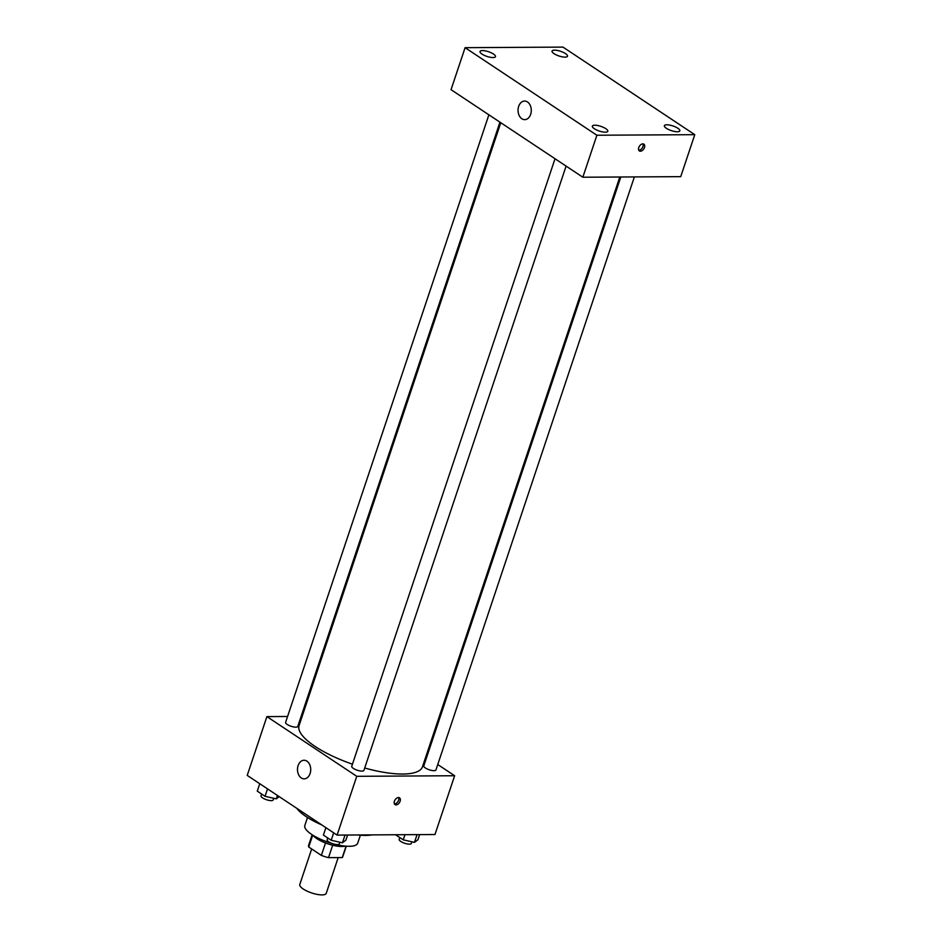 <?xml version="1.0" encoding="UTF-8"?>
<svg xmlns="http://www.w3.org/2000/svg" width="942" height="942" viewBox="0 0 942 942"><rect width="100%" height="100%" fill="white"/><g stroke="black" fill="none" stroke-linecap="round" stroke-linejoin="round"><path stroke-width="1.41" d="M311.672 848.966L299.78 884.503A13.942 4.227 18.5 0 0 307.045 891.108A13.942 4.227 18.5 0 0 321.987 894.9A13.942 4.227 18.5 0 0 326.226 893.357L338.19 857.597M325.508 842.972L321.352 855.395L308.74 847.011A17.992 5.464 18.5 0 1 308.587 845.433L312.155 834.765M346.067 846.163L342.252 857.573A17.992 5.464 18.5 0 0 342.711 856.855L346.279 846.187M342.252 857.573L328.511 857.644A17.992 5.464 18.5 0 1 321.352 855.395M332.667 845.233L328.511 857.644M345.267 846.093A18.581 5.64 -161.5 0 1 328.075 843.891A18.581 5.64 -161.5 0 1 313.015 835.307M312.72 835.118L308.74 847.011M360.386 835.189L357.701 843.196A27.883 8.454 -161.5 0 1 335.847 844.468M331.714 843.349A27.883 8.454 -161.5 0 1 304.831 825.498L307.504 817.503M371.89 834.895A44.144 13.388 -161.5 0 1 358.054 834.977M321.787 824.921A44.144 13.388 -161.5 0 1 296.93 808.413M437.759 764.527L454.645 775.737L434.968 834.518L337.095 835.095L247.228 775.396L266.904 716.603L287.569 716.485M425.866 756.626L426.691 757.168M364.695 768.013A65.057 19.735 18.5 0 0 402.705 774.03A65.057 19.735 18.5 0 0 422.463 766.812L619.801 177.014M500.779 122.707L299.085 725.528A65.057 19.735 18.5 0 0 352.449 764.186M301.122 716.403L302.135 716.403M454.645 775.737L356.759 776.314L266.904 716.603M488.886 114.806L285.603 722.384A6.417 1.943 18.5 0 0 288.947 725.411A6.417 1.943 18.5 0 0 295.812 727.165A6.417 1.943 18.5 0 0 297.766 726.447L499.955 122.154M620.813 177.002L423.782 765.893A6.417 1.943 18.5 0 0 427.115 768.931A6.417 1.943 18.5 0 0 433.991 770.674A6.417 1.943 18.5 0 0 435.934 769.967L634.366 176.931M566.095 166.098L363.906 770.391A6.417 1.943 -161.5 0 1 357.206 770.203A6.417 1.943 -161.5 0 1 351.743 766.317L555.026 158.751M356.759 776.314L337.095 835.095M310.095 773.535A9.29 6.618 89.7 0 1 304.16 778.846A9.29 6.618 89.7 0 1 297.484 769.59A9.29 6.618 89.7 0 1 304.054 760.265A9.29 6.618 89.7 0 1 310.095 773.535M398.501 797.544A4.062 2.579 -56.4 0 1 399.526 797.827A4.062 2.579 -56.4 0 1 399.42 802.643A4.062 2.579 -56.4 0 1 395.028 804.609A4.062 2.579 -56.4 0 1 394.722 800.5A4.062 2.579 -56.4 0 1 398.501 797.544M398.619 797.544A4.062 2.579 -56.4 0 1 397.901 801.642A4.062 2.579 -56.4 0 1 394.415 803.891M680.725 176.649L582.839 177.226L451.041 89.667L465.089 47.677L562.975 47.1L694.772 134.671L680.725 176.649M694.772 134.671L596.887 135.236L582.839 177.226M642.844 143.879A4.062 2.579 -56.4 0 1 643.869 144.161A4.062 2.579 -56.4 0 1 643.763 148.977A4.062 2.579 -56.4 0 1 639.371 150.932A4.062 2.579 -56.4 0 1 639.065 146.834A4.062 2.579 -56.4 0 1 642.844 143.879M596.887 135.236L465.089 47.677M527.485 101.96A9.29 6.618 89.7 0 1 531.135 112.369A9.29 6.618 89.7 0 1 524.729 119.646A9.29 6.618 89.7 0 1 518.053 110.391A9.29 6.618 89.7 0 1 524.612 101.065A9.29 6.618 89.7 0 1 527.485 101.96M482.033 54.106A8.137 2.473 18.5 0 0 492.996 57.556A8.137 2.473 18.5 0 0 495.468 56.65A8.137 2.473 18.5 0 0 488.533 51.728A8.137 2.473 18.5 0 0 480.031 51.48A8.137 2.473 18.5 0 0 482.033 54.106M594.355 128.736A8.137 2.473 18.5 0 0 605.329 132.186A8.137 2.473 18.5 0 0 607.802 131.279A8.137 2.473 18.5 0 0 600.855 126.358A8.137 2.473 18.5 0 0 592.353 126.11A8.137 2.473 18.5 0 0 594.355 128.736M666.394 128.312A8.137 2.473 18.5 0 0 677.357 131.762A8.137 2.473 18.5 0 0 679.83 130.856A8.137 2.473 18.5 0 0 672.894 125.934A8.137 2.473 18.5 0 0 664.393 125.686A8.137 2.473 18.5 0 0 666.394 128.312M554.073 53.682A8.137 2.473 18.5 0 0 565.035 57.132A8.137 2.473 18.5 0 0 567.508 56.226A8.137 2.473 18.5 0 0 560.572 51.304A8.137 2.473 18.5 0 0 552.059 51.056A8.137 2.473 18.5 0 0 554.073 53.682M642.962 143.879A4.062 2.579 -56.4 0 1 642.256 147.976A4.062 2.579 -56.4 0 1 638.758 150.214M347.598 835.036L345.867 840.182L342.429 842.807L331.195 840.264L323.412 835.095L325.897 827.653M345.019 835.048L342.429 842.807M333.68 832.822L331.195 840.264M327.757 837.98L327.157 839.793A6.417 1.943 18.5 0 0 330.501 842.831A6.417 1.943 18.5 0 0 337.366 844.585A6.417 1.943 18.5 0 0 339.32 843.867L339.862 842.23M279.209 796.638L276.289 798.863L265.055 796.32L257.272 791.15L259.757 783.709M277.431 795.448L276.289 798.863M267.54 788.878L265.055 796.32M261.617 794.047L261.016 795.86A6.417 1.943 18.5 0 0 264.361 798.887A6.417 1.943 18.5 0 0 271.225 800.641A6.417 1.943 18.5 0 0 273.18 799.923L273.722 798.286M419.626 834.612L417.907 839.758L414.456 842.383L403.223 839.84L395.569 834.753M417.059 834.624L414.456 842.383M404.954 834.694L403.223 839.84M399.797 837.556L399.196 839.381A6.417 1.943 18.5 0 0 402.528 842.407A6.417 1.943 18.5 0 0 409.405 844.162A6.417 1.943 18.5 0 0 411.348 843.443L411.901 841.807"/></g></svg>
